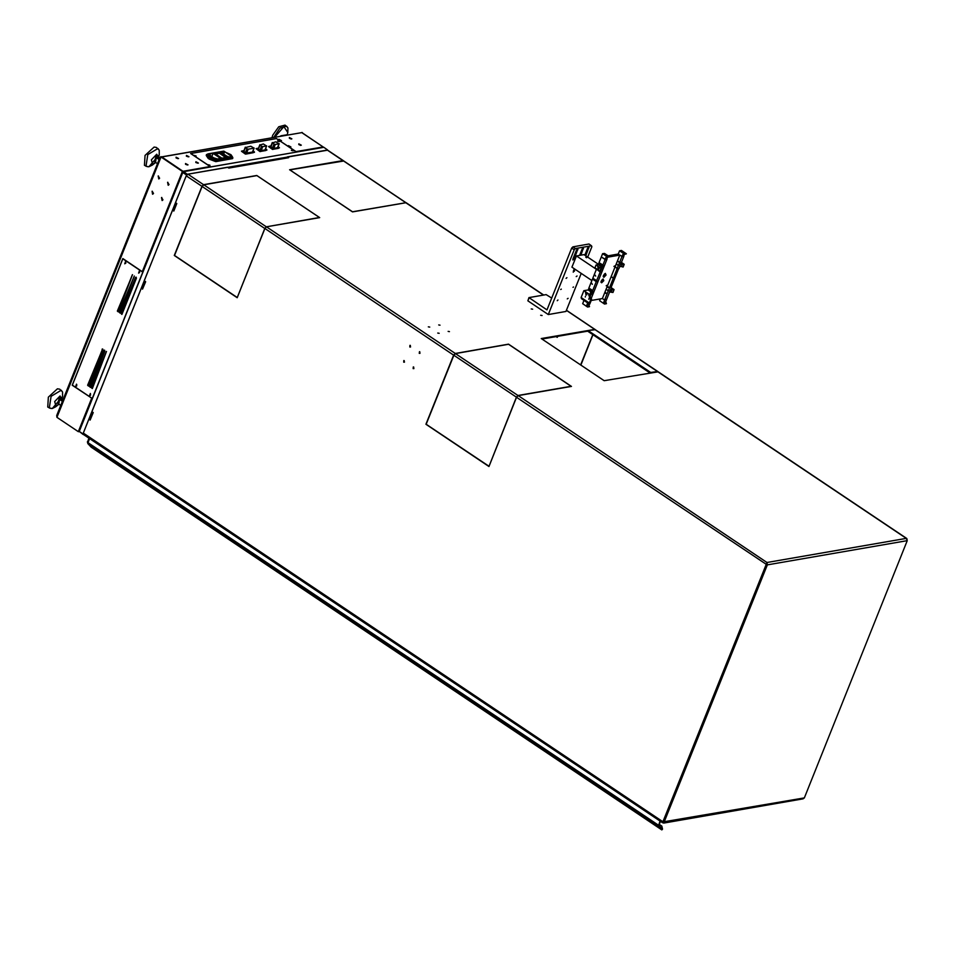 <?xml version="1.0" encoding="UTF-8"?>
<svg xmlns="http://www.w3.org/2000/svg" width="955" height="955" viewBox="0 0 955 955"><rect width="100%" height="100%" fill="white"/><g stroke="black" fill="none" stroke-linecap="round" stroke-linejoin="round"><path stroke-width="1.43" d="M176.066 157.181L178.597 158.494L176.066 157.181M185.497 163.508L188.04 164.821L185.497 163.508M288.41 145.638L290.953 146.951L288.41 145.638M182.99 171.267L161.598 156.918L182.99 171.267L210.136 166.552L190.63 153.469L276.496 138.559L296.002 151.642L323.136 146.927L301.744 132.578L160.368 157.062M278.979 139.311L281.51 140.624L278.979 139.311M298.76 143.835L301.291 145.16L298.76 143.835M289.317 137.508L291.848 138.833L289.317 137.508M195.847 161.717L198.377 163.03L195.847 161.717M186.404 155.379L188.935 156.704L186.404 155.379M142.987 271.984L142.307 271.697L182.441 171.363L161.049 157.014L56.93 417.335L78.322 431.684L79.313 431.6M160.906 156.68L161.55 156.93L160.07 157.181L56.727 415.532L56.93 417.335M158.458 175.935L158.972 178.872M167.889 182.262L168.402 185.198M161.801 197.506L162.302 200.443M152.358 191.179L152.872 194.116M301.78 132.602L323.136 146.927M301.792 132.566L323.9 147.392M159.581 178.191L158.196 175.947L158.721 178.943L159.581 178.191M169.011 184.518L167.638 182.274L168.164 185.282L169.011 184.518M142.307 271.697L122.801 258.614L72.174 385.199L92.349 398.581M162.911 199.774L161.538 197.518L162.064 200.526L162.911 199.774M153.48 193.435L152.096 191.191L152.621 194.199L153.48 193.435M302.305 132.482L301.661 132.542M301.744 132.578L161.586 156.954M176.054 157.909L178.012 158.697M185.497 164.236L187.443 165.024M289.305 138.236L291.263 139.024M298.748 144.575L300.706 145.351M278.967 140.039L280.925 140.815M288.41 146.366L290.356 147.154M195.835 162.446L197.792 163.221M186.392 156.119L188.35 156.895M182.942 171.267L183.145 172.139M273.405 149.243L278.323 148.383M260.918 151.403L265.836 150.556M246.33 153.946L253.35 152.728M194.295 155.486L196.169 155.987L194.295 155.486M208.13 164.773L210.016 165.275L208.13 164.773M190.773 153.48L210.816 166.922L296.48 152.048L276.437 138.606L190.749 153.552M291.371 150.317L293.257 150.818L291.371 150.317M277.535 141.03L279.409 141.531L277.535 141.03M209.336 165.263L208.202 164.809M195.5 155.987L194.354 155.534M292.576 150.806L291.442 150.353M278.741 141.531L277.595 141.077M266.875 150.102L259.999 151.57L256.167 148.777M265.633 148.622L266.946 149.935L260.178 151.105L256.107 148.586L258.495 148.109M258.853 149.684L257.838 149.505L258.853 149.684M261.204 150.544L265.001 149.875L266.564 145.972L262.768 146.64L261.204 150.544L259.975 150.126L261.539 146.222L260.047 145.029L258.483 148.932L259.975 150.126M258.483 148.932L259.903 144.885M266.564 145.972L263.329 144.014L260.047 145.029M261.539 146.222L262.768 146.64M254.412 152.263L245.411 154.101L241.579 151.308M253.099 150.735L254.484 152.096L245.602 153.636L241.531 151.117L243.907 150.639M244.265 152.215L243.262 152.036L244.265 152.215M246.629 153.075L252.442 152.06L254.006 148.156L248.193 149.171L246.629 153.075L245.399 152.669L246.951 148.753L245.471 147.559L243.907 151.463L245.399 152.669M243.907 151.463L245.328 147.416M254.006 148.156L250.771 146.199L245.471 147.559M246.951 148.753L248.193 149.171M228.364 153.815L230.358 155.152M209.205 157.133L211.306 158.458L209.205 157.133M231.922 156.202L230.979 154.758L226.789 152.764M207.569 154.28L206.602 154.698L208.476 157.539L216.176 160.75L232.722 157.885L232.351 156.859M216.248 159.557L215.925 160.368L231.97 157.587L232.196 156.381L223.864 151.117L207.82 153.898L216.248 159.557L232.292 156.763M215.925 160.368L215.066 160.118L215.4 159.306M207.915 154.28L207.581 155.104L215.066 160.118M207.581 155.104L207.724 154.125M216.176 160.75L215.854 161.574L232.387 158.697M215.854 161.574L215.126 161.443L215.448 160.631M209.814 158.435L209.491 159.258L215.126 161.443M209.491 159.258L208.154 158.363L208.476 157.539M206.602 154.698L206.28 155.522L208.154 158.363M210.589 158.446L209.479 158.005M223.172 153.695L224.079 151.451L221.56 151.881L222.575 152.776L221.966 152.884L227.004 156.25L229.116 156.954L231.707 156.465L224.64 151.618L223.673 154.03M221.93 158.196L227.421 157.241L219.877 152.179L214.374 153.134L221.93 158.196M220.665 158.411L213.108 153.349L209.921 153.91L210.339 155.617L213.681 157.85L217.477 158.972L220.665 158.411M211.819 156.596L213.108 153.349M225.75 157.539L219.423 153.289L215.603 153.958M219.423 153.289L219.877 152.179M279.361 147.93L272.485 149.398L268.653 146.616M278.12 146.461L279.421 147.762L272.664 148.932L268.594 146.425L270.981 145.936M271.339 147.524L270.325 147.345L271.339 147.524M273.691 148.371L277.487 147.715L279.051 143.811L275.255 144.468L273.691 148.371L272.462 147.965L274.025 144.062L272.533 142.856L270.969 146.76L272.462 147.965M270.969 146.76L272.39 142.713M279.051 143.811L275.816 141.841L272.533 142.856M274.025 144.062L275.255 144.468M117.334 311.032L118.277 311.664L132.459 274.718L117.334 311.032L118.157 311.855M119.22 312.297L120.175 312.93L134.345 275.983L119.22 312.297L120.044 313.121M136.171 277.201L135.538 277.487L136.481 278.12L122.061 314.195L121.118 313.562L121.93 314.386M135.538 277.487L121.118 313.562M104.596 350.175L103.964 350.449L104.907 351.082L90.474 387.157L89.531 386.524L90.355 387.348M103.964 350.449L89.531 386.524M91.429 387.79L92.372 388.422L106.542 351.476L91.429 387.79L92.241 388.613M139.49 270.766L138.547 273.106L139.49 270.766M125.642 261.491L124.711 263.831L125.642 261.491M72.282 385.092L122.789 258.793L142.832 272.235L92.313 398.522L72.282 385.092M76.555 384.208L75.624 386.548L76.555 384.208M90.403 393.496L89.46 395.836L90.403 393.496M102.71 348.909L87.645 385.259L88.469 386.083M102.078 349.184L103.021 349.817L88.588 385.892L87.645 385.259M132.399 274.67L117.847 310.936M134.285 275.935L119.733 312.201M136.052 277.404L121.619 313.467M104.465 350.366L90.045 386.429M106.483 351.44L91.931 387.694M139.323 271.148L139.573 272.581M125.487 261.873L125.738 263.293M76.4 384.59L76.651 386.023M90.248 393.878L90.486 395.298M102.579 349.1L88.158 385.163M125.797 261.957L125.666 263.317L125.797 261.957M139.633 271.244L139.502 272.593L139.633 271.244M76.71 384.686L76.579 386.035L76.71 384.686M90.546 393.961L90.427 395.322L90.546 393.961M51.116 408.477L47.75 407.009L48.347 397.196L57.455 388.781L59.723 389.151L62.362 391.717M147.798 166.755L144.432 165.287L145.041 155.474L154.137 147.058L156.405 147.428L159.043 149.983M272.032 137.377L272.76 135.109L278.765 126.8L285.056 125.093L287.682 127.648M327.696 150.174L187.347 174.228L186.547 175.052L83.013 433.892L83.515 434.501M186.547 175.052L182.763 172.521L79.241 431.362L83.013 433.892M182.763 172.521L183.575 171.697L187.347 174.228M327.589 149.875L323.817 147.345L183.575 171.697M83.228 434.549L79.241 431.362M686.514 763.893L687.397 762.83M687.445 761.589L688.316 760.526M700.492 730.086L699.8 730.682L700.492 730.086M700.695 729.56L700.015 730.157M696.219 740.77L695.527 741.366M699.203 732.175L699.896 731.566M413.157 368.57L413.324 366.899L413.157 368.57M403.726 362.243L403.881 360.572L403.726 362.243M518.171 395.645L571.4 386.405L508.478 344.206L455.26 353.445L453.649 355.117L425.99 424.283L488.9 466.482L516.571 397.304L518.171 395.645L767.02 562.507L662.484 822.733L663.797 821.825L804.313 797.95L803.06 798.846L663.761 823.043L767.354 564.894L766.734 564.477L663.797 821.825M266.505 226.872L319.722 217.633L256.8 175.445L203.582 184.685L201.971 186.344L174.311 255.522L237.234 297.709L264.893 228.543L266.505 226.872L455.26 353.445M228.364 167.805L288.625 157.706L228.854 168.14L227.529 167.244L187.849 174.132L186.249 175.804L175.493 202.687L176.818 203.57L173.75 211.043L173.153 210.231L176.03 203.045M173.142 210.303L173.75 211.043M172.461 210.279L144.253 280.782L145.578 281.665L142.51 289.138L141.925 288.326L144.79 281.152M141.901 288.41L142.51 289.138M141.221 288.374L91.895 411.689L93.22 412.572L90.152 420.045L89.567 419.233L92.432 412.047M89.543 419.305L90.152 420.045M88.863 419.281L83.312 433.152L663.08 821.945M409.826 346.987L409.982 345.328L409.826 346.987M419.257 353.326L419.424 351.655L419.257 353.326M448.11 331.325L449.471 331.564L448.11 331.325M437.76 333.116L439.133 333.355L437.76 333.116M438.667 324.998L440.04 325.237L438.667 324.998M428.329 326.789L429.69 327.028L428.329 326.789M540.673 315.245L542.046 315.484L540.673 315.245M657.971 371.829L604.193 380.711L541.27 338.512L594.929 329.391M288.625 157.706L287.407 156.847L327.446 150.019L343.179 160.571L289.592 169.751L352.514 211.938L406.102 202.758L543.693 295.023M531.243 308.919L532.604 309.157L531.243 308.919M557.374 337.258L556.765 336.518M580.7 364.953L592.816 334.632M587.85 331.11L542.094 339.061M556.264 336.602L557.135 337.354L557.696 336.351M287.109 157.587L287.407 156.847M907.131 539.312L906.259 538.334L907.25 540.602L804.313 797.95M766.734 564.477L663.403 821.706M419.973 353.326L419.675 351.667M413.873 368.582L413.587 366.911M410.531 346.999L410.244 345.34M404.431 362.243L404.144 360.584M766.722 563.247L767.02 562.507L906.259 538.334L657.41 371.459M907.25 540.602L767.354 564.894L767.02 562.507M516.571 397.304L766.328 564.357M83.73 434.465L83.312 433.152M663.08 822.804L663.761 823.043M92.659 412.202L93.124 412.608M145.017 281.295L145.482 281.701M176.257 203.2L176.723 203.606M659.989 821.061L658.377 826.278L661.863 829.847L662.507 829.167L661.755 826.111L659.141 824.356M662.507 829.167L658.89 825.598L660.359 821.312M91.047 446.94L661.803 829.8M87.502 442.129L87.8 443.645L91.573 447.429M237.15 297.423L174.538 255.439L202.138 186.452L203.737 184.793L256.835 175.565L319.436 217.549L266.338 226.777L264.738 228.436L237.365 297.387M406.018 202.711L352.479 211.807L289.878 169.835L343.525 160.989M488.829 466.183L426.217 424.199L453.816 355.224L455.416 353.553L508.514 344.337L571.114 386.321L518.016 395.537L516.416 397.196L489.032 466.147M657.697 371.483L650.701 372.498L588.089 330.514L595.204 329.75M649.734 372.796L587.803 331.254L588.089 330.514M580.855 365.049L592.983 334.739M528.998 297.566L546.988 309.85L571.675 248.121L572.881 246.868L575.399 248.563L574.194 249.804L548.313 314.517L527.864 300.801L528.998 297.566L546.141 294.594L551.692 298.091M548.313 314.517L565.969 311.449L581.201 273.357M568.106 298.27L567.294 298.939L568.106 298.27M577.035 275.959L576.223 276.616L577.035 275.959M566.948 277.714L566.136 278.371L566.948 277.714M558.018 300.025L557.207 300.682L558.018 300.025M561.254 289.079L560.752 289.496L561.254 289.079M573.489 286.954L572.976 287.371L573.489 286.954M574.182 258.984L577.859 248.885L576.605 249.9L572.893 259.199L572.928 259.999L574.182 258.984L573.227 258.351M585.749 255.868L588.96 246.951L587.707 247.978L584.806 255.236M574.253 268.701L573.191 272.235L575.197 269.334M580.843 255.224L583.41 247.918L582.156 248.945L579.554 255.451M575.399 248.563L591.539 245.757L589.02 244.062L572.881 246.868M591.539 245.757L591.849 246.736L587.683 257.158M574.194 249.804L571.675 248.121M529.058 297.829L527.864 300.801M595.24 280.901L596.266 281.594L592.685 290.535L588.913 288.004L592.494 279.063L595.24 280.901L595.896 280.4M591.742 283.277L592.387 284.315L591.742 283.277M610.961 287.861L618.709 268.486M595.55 280.854L596.565 281.534L596.863 280.794L592.792 278.311L596.362 269.37L576.414 256L571.95 267.149L591.897 280.531M595.013 275.088L595.657 276.138L595.013 275.088M606.019 259.688L601.316 256.979L599.036 262.673L603.118 265.156L596.565 280.842M600.134 271.9L599.119 271.22L599.692 270.969M598.916 270.456L599.119 271.22M598.642 270.898L596.78 269.024M618.936 268.642L621.084 262.541M621.311 262.685L623.89 256.25L621.991 256.573L604.634 299.989L605.9 299.357M600.313 298.879L599.573 300.73L604.503 304.024L603.787 302.138L604.658 299.989L606.52 299.667L611.176 288.016M583.971 300.348L582.645 303.666L587.576 306.973L587.086 305.23L588.949 304.908L589.116 303.797M589.139 288.147L588.125 289.974L583.839 290.714L581.118 297.518L589.295 303.01L590.62 299.703L589.426 297.96L588.96 294.152L583.839 290.714M593.007 278.466L592.494 279.063M601.471 264.213L601.328 264.893L598.749 263.425L598.248 264.642L596.027 265.036L594.929 267.782L599.859 271.089L601.077 268.355M618.243 254.042L619.556 250.759L624.475 254.066L622.887 254.412L622.027 256.573L618.243 254.042L608.108 255.797M608.717 257.014L619.795 255.092L623.03 256.811L624.666 254.293M608.574 287.395L607.798 287.336L608.084 286.596L608.574 287.395M611.057 287.61L614.065 289.628L612.967 292.409L609.588 291.991L609.708 291M606.198 293.34L605.41 293.292L605.709 292.552L606.198 293.34M591.312 298.366L606.986 259.175L605.637 259.76L601.316 256.979L602.629 253.708L607.559 257.002L605.959 257.349L602.82 265.204M601.328 264.893L602.151 264.762M601.029 264.953L598.749 263.425M602.521 265.956L601.495 265.263M602.82 265.896L601.793 265.215M592.016 290.081L592.685 290.535M592.697 291.227L590.023 296.289M589.617 296.707L590.309 297.172L590.309 296.48M587.755 302.878L583.959 300.395L587.731 302.926L586.871 305.087L588.734 304.764M606.103 259.748L607.75 257.229M598.952 270.85L596.672 269.322M600.444 271.853L599.418 271.16M588.614 288.744L592.387 291.275M606.377 303.702L604.491 304.024L606.449 303.535L605.661 301.816L606.52 299.667L605.84 299.775M604.634 299.989L602.426 298.509L591.252 300.455M588.96 294.152L591.026 293.794L590.441 292.755L591.897 292.505L591.503 294.2M606.843 285.294L606.222 285.796L606.843 285.294M614.566 265.956L613.958 266.457L614.566 265.956M603.811 280.663L601.71 282.847L600.958 282.167L603.082 279.003L603.811 280.663M602.426 298.509L619.795 255.092M606.043 275.088L603.942 277.272L603.19 276.58L605.303 273.416L606.043 275.088M612.453 277.702L611.964 276.914L612.453 277.702M618.709 262.064L618.219 261.276L618.709 262.064M616.321 268.009L615.844 267.221L616.321 268.009M617.515 265.036L617.026 264.249L617.515 265.036M607.38 290.368L606.903 289.568L607.38 290.368M601.101 281.319L602.354 279.445M603.321 275.744L604.587 273.87M590.894 290.272L588.913 288.697M591.348 289.544L591.193 290.225M594.774 280.591L592.792 279.003M595.216 279.851L595.072 280.531M624.475 254.066L626.349 253.744L621.418 250.437L619.556 250.759M623.949 252.92L621.812 251.81L623.949 252.92M626.349 253.744L623.102 254.555M587.6 306.961L589.45 306.639L588.949 304.908M607.559 257.002L609.421 256.68L604.491 253.385L602.629 253.708M607.022 255.856L604.885 254.746L607.022 255.856M609.421 256.68L606.174 257.504M612.967 292.409L614.065 289.651L610.687 289.246L609.744 291.024M611.272 291.884L612.37 289.138M611.057 291.741L612.155 288.983M604.014 302.293L605.876 301.971M603.787 302.138L605.661 301.816M621.192 262.291L624.2 264.332L620.822 263.914L619.831 265.669M622.505 263.807L621.407 266.564L622.982 267.078L624.176 264.344M621.407 266.564L622.278 263.664M621.18 266.409L619.723 266.672L619.867 265.705M598.988 268.606L598.749 267.281M600.42 270.014L602.032 267.173L600.564 267.436L601.089 268.343L599.991 271.089M598.94 268.725L597.782 266.827L598.224 269.37L598.94 268.725M596.027 265.036L600.958 268.331L599.859 271.089M598.248 264.642L602.032 267.173M598.176 266.851L598.582 269.215M586.883 294.271L586.119 293.734L586.657 292.946M589.581 296.599L591.026 293.794M590.417 295.322L591.455 294.2M589.295 303.01L589.653 304.156L581.476 298.676L581.118 297.518M588.125 289.974L591.897 292.505M586.824 294.462L585.558 292.409L586.036 295.155L586.824 294.462M588.781 299.309L588.841 298.676L588.781 299.309M585.32 296.993L585.379 296.36L585.32 296.993M590.286 298.533L591.288 298.354L590.441 297.781L589.426 297.96M591.288 298.354L591.623 299.524L589.653 304.156M588.602 295.047L589.605 294.868L590.441 297.781M586.012 292.433L586.454 294.976M598.379 264.332L583.983 254.675L576.414 256M586.633 257.743L585.749 257.277L586.633 257.743M78.322 431.684L91.668 398.283M59.926 399.656L57.575 403.237L60.786 405.398M61.251 400.539L59.986 396.421L58.852 404.108M57.766 403.38L59.186 398.438L60.165 399.811M52.227 408.442L55.653 406.782L52.012 408.525L49.302 408.048L51.069 396.289L61.275 390.201L62.6 391.992L62.505 396.564L52.227 408.442M55.653 406.782L58.959 404.168L56.023 405.982L54.626 401.554L60.046 395.943L61.788 399.333L61.347 400.599L62.505 396.564M156.62 157.921L154.256 161.514L157.468 163.675M157.933 158.805L156.668 154.698L155.546 162.374M154.459 161.646L155.868 156.704L156.847 158.076M148.908 166.719L152.346 165.048L148.694 166.803L145.984 166.325L147.75 154.567L157.957 148.467L159.282 150.269L159.199 154.829L148.908 166.719M152.346 165.048L155.641 162.446L152.705 164.26L151.308 159.831L156.727 154.221L158.47 157.611L158.029 158.876L159.199 154.829M287.049 134.774L281.236 135.777M282.799 135.503L285.485 135.037M287.252 134.739L287.837 132.494L283.91 126.645L274.897 136.875M280.77 135.861L287.228 134.739M273.978 137.043L279.97 128.137L286.596 126.132L287.921 127.934L287.837 132.494M264.893 228.543L453.649 355.117M186.249 175.804L201.971 186.344M594.499 329.272L566.387 310.423M543.479 295.059L405.744 202.699M342.821 160.512L327.088 149.959M187.849 174.132L203.582 184.685M89.627 438.596L88.027 442.619L658.389 825.084M658.377 826.278L88.015 443.824L87.442 441.807L87.8 443.645L91.226 447.155L661.863 829.847M87.776 441.604L88.911 438.118M203.737 184.793L266.338 226.777M202.138 186.452L264.738 228.436M405.577 202.591L342.976 160.607M455.416 353.553L518.016 395.537M453.816 355.224L516.416 397.196M657.255 371.352L594.655 329.38M573.501 270.587L574.444 271.22M582.657 248.193L583.445 248.718M588.208 247.226L588.996 247.751M577.107 249.16L577.894 249.685M626.289 253.935L624.415 254.257M587.659 306.794L589.522 306.471M609.362 256.871L607.499 257.193M612.847 292.409L613.946 289.651M604.587 303.857L606.449 303.535M622.982 267.078L624.081 264.332M591.623 299.524L590.62 299.703M265.168 149.78L266.732 145.876M258.292 148.598L259.856 144.694M252.609 151.964L254.173 148.061M243.716 151.129L245.28 147.225M206.567 154.531L206.244 155.343M232.889 157.778L232.554 158.602M207.689 153.982L207.366 154.794M232.423 156.692L232.089 157.515M277.654 147.607L279.218 143.704M270.778 146.425L272.342 142.522M59.962 399.668L62.421 401.315M156.656 157.945L159.103 159.592M566.446 310.28L594.858 329.332M657.78 371.519L906.737 538.465M662.484 822.733L83.372 434.406M405.947 202.651L343.334 160.667M657.625 371.411L595.013 329.439M587.588 306.973L589.45 306.639M623.09 267.078L624.2 264.332"/></g></svg>
